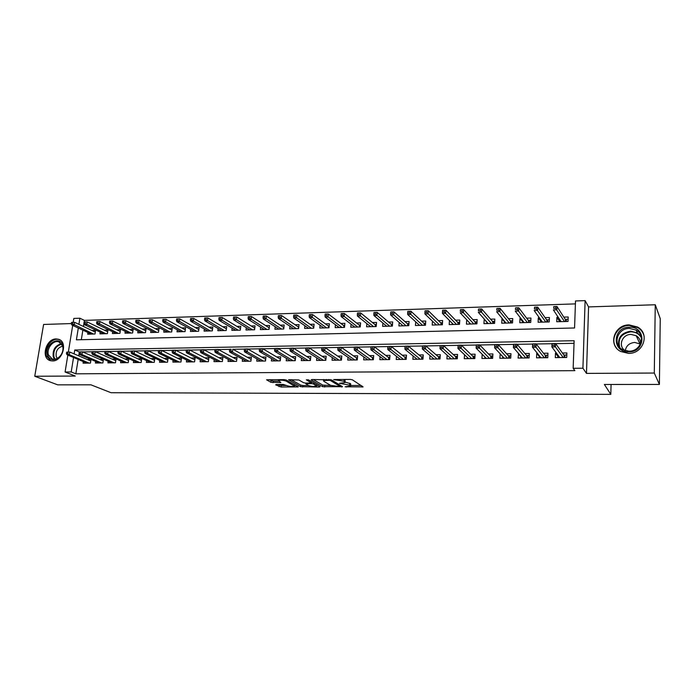 <?xml version="1.0" encoding="UTF-8"?>
<svg xmlns="http://www.w3.org/2000/svg" width="695" height="695" viewBox="0 0 695 695"><rect width="100%" height="100%" fill="white"/><g stroke="black" fill="none" stroke-linecap="round" stroke-linejoin="round"><path stroke-width="1.04" d="M345.094 386.785L363.103 386.906L352.365 379.8L350.237 379.418L333.617 379.574L343.964 381.234L345.094 382.563L339.455 383.31L350.506 385.334L350.697 386.064L345.094 386.785M52.481 360.94C62.706 361.383 68.136 341.714 58.528 339.264L56.156 338.934C45.94 338.613 40.588 358.246 50.309 360.636L52.481 360.94M628.532 353.39C643.292 353.877 650.199 333.678 637.61 327.058L629.123 324.895C614.215 324.608 607.639 345.085 620.678 351.479L628.532 353.39M276.332 384.474L275.628 384.839L281.075 387.019L298.259 386.898L286.184 379.991L284.073 379.618L266.567 379.8L270.937 382.328L280.893 382.545L278.434 380.521C280.702 379.922 283.317 380.139 286.279 381.164L294.454 386.168C292.221 386.75 289.641 386.542 286.722 385.551L283.343 384.465L276.332 384.474M78.153 359.445L75.851 373.823L71.203 371.964L65.078 372.007L67.841 355.102M659.399 384.439L654.29 373.041L655.263 304.757L660.25 318.675L659.399 384.439L604.381 384.474L610.818 394.369L111.044 392.718L90.932 384.822L57.694 384.848L34.75 376.256L75.286 376.047L65.078 372.007M655.263 304.757L588.569 306.912L586.484 373.397L654.29 373.041M586.484 373.397L582.923 368.228L573.167 368.298L574.122 340.724L74.756 349.993L74.122 353.903M75.851 373.823L574.869 370.661L573.167 368.298M322.628 386.672L342.548 386.681L331.437 379.861L311.933 379.531L311.125 379.922L322.628 386.672L322.784 385.117L330.811 385.482M319.335 387.037L300.614 386.663L288.573 379.739L298.798 379.957L303.628 382.719L305.713 383.093L311.395 382.945L306.339 379.817L308.38 379.817L320.134 386.672L319.335 387.037L319.405 386.255M71.359 323.566L43.603 324.461L34.75 376.256M87.935 332.505L87.666 334.191L95.024 333.991L95.589 330.386L91.931 330.49M100.219 332.14L99.95 333.861L107.395 333.661L107.96 330.038L104.276 330.142M112.66 331.767L112.39 333.531L119.931 333.331L120.487 329.682L116.786 329.786M125.256 331.393L124.987 333.2L132.623 332.992L133.171 329.326L129.452 329.43M138.018 331.011L137.749 332.862L145.481 332.653L146.02 328.961L142.275 329.065M150.945 330.62L150.667 332.514L158.503 332.306L159.033 328.587L155.272 328.692M164.037 330.221L163.759 332.167L171.7 331.958L172.212 328.214L168.433 328.318M177.295 329.812L177.025 331.819L185.061 331.602L185.565 327.84L181.769 327.944M190.734 329.395L190.456 331.463L198.605 331.246L199.1 327.449L195.278 327.562M204.347 328.978L204.069 331.098L212.323 330.881L212.809 327.067L208.969 327.171M218.134 328.544L217.865 330.733L226.222 330.516L226.7 326.667L222.834 326.78M232.113 328.11L231.843 330.368L240.314 330.142L240.783 326.268L236.891 326.381M246.282 327.658L246.004 329.986L254.596 329.76L255.048 325.868L251.138 325.981M260.642 327.197L260.364 329.604L269.069 329.378L269.512 325.46L265.586 325.564M275.194 326.728L274.916 329.221L283.742 328.987L284.177 325.043L280.224 325.156M289.945 326.242L289.667 328.831L298.624 328.596L299.041 324.617L295.062 324.73M304.905 325.746L304.627 328.431L313.706 328.196L314.105 324.191L310.109 324.304M320.074 325.243L319.796 328.031L328.996 327.788L329.387 323.757L325.364 323.87M335.45 324.721L335.172 327.623L344.503 327.38L344.885 323.323L340.837 323.436M351.053 324.183L350.775 327.215L360.236 326.963L360.601 322.871L356.535 322.993M366.873 323.627L366.586 326.789L376.186 326.537L376.542 322.419L372.451 322.541M382.91 323.053L382.632 326.363L392.371 326.103L392.71 321.967L388.592 322.08M399.191 322.454L398.913 325.938L408.79 325.668L409.112 321.498L404.968 321.62M415.706 321.828L415.428 325.495L425.453 325.234L425.757 321.029L421.587 321.142M432.455 321.186L432.186 325.052L442.359 324.782L442.645 320.551L438.449 320.664M449.457 320.508L449.187 324.6L459.508 324.33L459.786 320.065L455.564 320.187M466.788 319.865L469.507 322.854M466.71 319.865L466.441 324.139L476.918 323.861L477.178 319.57L472.93 319.691M484.519 319.361L486.917 322.445M484.207 319.37L483.955 323.679L494.597 323.392L494.831 319.066L490.557 319.187M502.52 318.849L501.972 318.866L504.596 322.037M501.972 318.866L501.738 323.21L512.536 322.923L512.754 318.562L508.453 318.684M520.807 318.336L519.999 318.353L522.536 321.629M519.999 318.353L519.791 322.732L530.745 322.437L530.954 318.049L526.628 318.171M539.363 317.806L538.304 317.841L540.753 321.238M538.304 317.841L538.112 322.245L549.241 321.95L549.424 317.519L545.071 317.641M556.452 353.086L555.487 353.103L555.305 357.621L566.703 357.482L566.877 352.947L562.394 353.008M537.4 353.347L536.731 353.355L536.54 357.838L547.764 357.708L547.947 353.199L543.499 353.26M518.652 353.599L518.053 358.055L529.112 357.925L529.321 353.46L524.89 353.52M500.2 353.851L499.861 358.272L510.747 358.142L510.973 353.703L506.568 353.764M482.182 354.259L481.939 358.481L492.659 358.359L492.903 353.955L488.516 354.016M464.529 354.728L464.277 358.69L474.841 358.568L475.102 354.198L470.741 354.25M447.137 355.171L446.885 358.898L457.293 358.776L457.571 354.433L453.236 354.493M430.005 355.571L429.753 359.098L440.005 358.976L440.3 354.667L435.982 354.728M413.125 355.953L412.873 359.298L422.968 359.176L423.281 354.902L418.989 354.963M396.489 356.309L396.237 359.489L406.184 359.376L406.514 355.128L402.24 355.188M380.087 356.657L379.835 359.68L389.643 359.567L389.991 355.354L385.742 355.414M363.928 356.978L363.676 359.871L373.345 359.758L373.702 355.579L369.479 355.632M347.995 357.291L347.743 360.062L357.273 359.949L357.647 355.797L353.442 355.849M332.297 357.586L332.036 360.245L341.436 360.132L341.818 356.014L337.64 356.066M316.807 357.873L316.555 360.427L325.816 360.314L326.216 356.222L322.054 356.283M301.543 358.142L301.283 360.609L310.422 360.496L310.83 356.431L306.695 356.492M286.479 358.411L286.227 360.783L295.236 360.679L295.662 356.639L291.544 356.691M271.632 358.663L271.38 360.957L280.259 360.853L280.702 356.839L276.601 356.9M256.985 358.915L256.733 361.131L265.499 361.026L265.942 357.039L261.867 357.1M242.538 359.159L242.286 361.304L250.93 361.2L251.39 357.239L247.333 357.299M228.281 359.385L228.03 361.469L236.561 361.365L237.03 357.439L232.99 357.491M214.225 359.619L213.964 361.635L222.383 361.53L222.869 357.63L218.847 357.682M200.342 359.836L200.09 361.8L208.396 361.695L208.891 357.821L204.886 357.873M186.651 360.053L186.399 361.956L194.591 361.86L195.095 358.012L191.116 358.064M173.142 360.262L172.89 362.112L180.969 362.017L181.491 358.194L177.529 358.246M159.807 360.47L159.555 362.269L167.53 362.182L168.06 358.377L164.116 358.429M146.636 360.67L146.393 362.425L154.264 362.338L154.803 358.559L150.876 358.611M133.649 360.87L133.397 362.582L141.172 362.486L141.71 358.733L137.81 358.785M120.817 361.061L120.565 362.729L128.245 362.642L128.792 358.907L124.909 358.967M108.151 361.244L107.907 362.877L115.483 362.79L116.039 359.08L112.173 359.141M95.649 361.435L95.397 363.025L102.886 362.938L103.451 359.254L99.602 359.306M574.035 343.321L555.635 343.643M552.012 343.712L536.21 343.99M532.631 344.051L517.097 344.32M513.562 344.381L498.28 344.651M494.797 344.711L479.759 344.972M476.318 345.033L461.523 345.293M458.127 345.354L443.566 345.606M440.17 345.667L425.887 345.919M422.482 345.98L408.469 346.223M405.072 346.284L391.32 346.527M387.923 346.579L374.431 346.822M371.026 346.875L357.786 347.109M354.381 347.17L341.384 347.396M337.979 347.457L325.225 347.682M321.82 347.743L309.301 347.96M305.896 348.021L293.603 348.238M290.197 348.291L278.13 348.508M274.725 348.569L262.884 348.768M259.478 348.829L247.846 349.038M244.44 349.099L233.016 349.298M229.619 349.359L218.395 349.55M214.998 349.611L203.974 349.802M200.586 349.863L189.752 350.054M186.364 350.115L175.731 350.297M172.334 350.358L161.892 350.541M158.503 350.601L148.235 350.784M144.855 350.836L134.769 351.018M131.39 351.079L121.477 351.253M118.098 351.305L108.359 351.479M104.988 351.54L95.415 351.705M92.044 351.766L82.636 351.931M79.1 353.546L78.735 355.866M90.975 359.428L87.188 359.48M91.019 359.445L90.446 363.085L83.052 363.172L83.304 361.617M575.408 303.889L84.425 320.395L84.173 321.976M83.913 323.592L83.452 326.494M82.861 330.142L81.324 339.707M558.224 317.276L556.895 317.311L556.721 321.75L568.024 321.446L568.189 316.99L563.81 317.111M610.818 394.369L611.07 384.474M73.192 322.35L73.835 318.432L79.899 318.214L78.909 324.348M84.425 320.395L79.899 318.214M78.309 328.023L76.398 339.829L574.565 327.979L575.512 300.961L585.112 300.631L582.923 368.228M588.569 306.912L585.112 300.631M68.336 352.07L72.697 325.399M73.54 357.499L71.203 371.964M79.273 351.957L74.756 349.993M556.895 317.311L559.249 320.855M555.487 353.103L557.868 356.3M536.731 353.355L539.216 356.422M518.279 353.607L520.85 356.57M500.096 353.851L502.763 356.717M350.749 385.525L350.654 383.753L350.506 385.334M345.207 382.085L350.654 383.753M345.137 382.007L345.033 380.208L344.885 381.807M343.756 379.435L345.033 380.208M350.749 385.482L361.174 385.473M313.315 379.531L322.784 385.117M339.985 385.482L340.602 385.482M339.256 386.533L339.846 386.272L330.064 380.295L323.514 380.504L323.766 381.277L330.542 385.343L339.256 386.533M318.102 385.49L316.451 385.49M308.476 385.49L302.82 385.49L302.664 387.028M290.944 379.592L300.77 385.126L302.82 385.49M308.545 385.525C311.456 386.533 314.07 386.741 316.381 386.142L313.506 383.979L311.421 383.605L305.757 383.753L308.545 385.525M316.538 384.587L316.425 385.725M312.255 382.076L311.577 382.041L311.421 383.605M269.035 379.661L273.187 381.147L278.652 381.138M277.957 384.474L281.24 385.499L286.627 385.499M294.524 385.499L296.061 385.499M559.214 321.681L559.683 319.491M565.235 319.344L568.102 319.266M565.443 321.516L565.504 319.761L566.303 319.309L566.225 321.498M555.713 306.504L553.767 306.573L553.689 308.406L555.635 308.345L555.713 306.504L557.008 306.504L556.877 309.805L553.376 309.918L561.091 321.629M553.689 308.406L553.767 306.573M555.635 308.345L564.479 321.542M557.008 306.504L565.504 319.761M557.937 355.093L557.816 357.595M566.799 354.98L564.983 354.997L564.887 357.508M564.097 357.517L564.175 355.466L564.983 354.997L563.845 355.015M554.158 345.458L554.228 343.591L552.273 343.625L552.195 345.493L554.158 345.458L555.409 346.875L551.882 346.935L552.021 343.573L555.54 343.512L555.409 346.875L563.185 357.525M554.228 343.591L555.54 343.512L564.175 355.466M552.195 345.493L551.882 346.935L559.77 357.569M629.288 327.232C646.42 326.172 646.02 352.209 628.775 351.861C611.661 352.626 612.33 327.024 629.288 327.232M628.914 351.201C640.738 351.574 646.228 335.398 636.125 330.125L629.392 328.414C617.473 328.162 612.199 344.512 622.59 349.646L628.914 351.201M625.283 350.706C626.186 345.736 629.349 342.983 634.761 342.435L640.408 344.103M625.37 350.767C617.664 346.518 621.938 334.208 631.025 334.417L636.238 335.746C639.383 337.77 640.773 340.593 640.39 344.207M644.152 336.397C643.301 332.618 641.164 329.673 637.741 327.571L629.322 325.425C617.195 325.26 609.202 339.898 616.804 348.386M62.724 345.319L63.08 346.987C63.393 350.923 62.072 354.346 59.136 357.265C53.836 361.105 49.936 360.375 47.434 355.093C43.811 344.885 59.709 334.642 62.724 345.319M48.468 354.919L52.299 358.985C54.67 359.628 56.999 358.941 59.292 356.935C62.011 354.233 63.228 351.062 62.941 347.422L62.611 345.884L58.867 341.888C53.272 339.725 46.174 348.621 48.468 354.919M57.225 358.394L56.226 356.544C55.557 351.027 57.72 347.57 62.698 346.171M60.039 339.977L59.231 339.655C52.29 336.962 43.481 347.987 46.313 355.805L50.726 360.748M540.71 322.176L540.945 320.004M546.618 319.848L549.337 319.778M546.826 322.011L546.904 320.265L547.703 319.822L547.617 321.993M536.418 307.138L534.507 307.199L534.42 309.023L536.34 308.962L536.418 307.138L537.739 307.138L537.591 310.413L534.16 310.517L542.456 322.124M534.42 309.023L534.507 307.199M536.34 308.962L545.792 322.037M537.739 307.138L546.904 320.265M522.484 322.654L522.579 320.638M528.269 320.352L530.85 320.282M528.504 322.497L528.582 320.769L529.39 320.326L529.286 322.48M517.428 307.763L515.551 307.824L515.455 309.631L517.341 309.57L517.428 307.763L518.783 307.755L518.618 311.012L515.238 311.117L524.108 322.61M515.455 309.631L515.551 307.824M517.341 309.57L527.383 322.523M518.783 307.755L528.582 320.769M504.535 323.132L504.622 321.394M510.208 320.847L512.641 320.786M510.451 322.975L510.538 321.255L511.346 320.821L511.233 322.958M498.741 308.38L496.89 308.441L496.786 310.231L498.645 310.17L498.741 308.38L500.113 308.371L499.94 311.595L496.612 311.699L506.03 323.097M496.786 310.231L496.89 308.441M498.645 310.17L509.261 323.01M500.113 308.371L510.538 321.255M486.847 323.601L486.934 322.106M492.416 321.333L494.71 321.272M492.668 323.444L492.764 321.742L493.572 321.307L493.45 323.427M480.341 308.98L478.516 309.04L478.412 310.821L480.236 310.761L480.341 308.98L481.739 308.971L481.557 312.177L478.273 312.281L488.22 323.566M478.412 310.821L478.516 309.04M480.236 310.761L491.408 323.479M481.739 308.971L492.764 321.742M539.25 355.64L539.155 357.812M547.869 355.214L546.227 355.241L546.122 357.725M545.332 357.734L545.419 355.701L546.227 355.241L545.062 355.258M534.681 345.789L534.768 343.929L532.839 343.964L532.752 345.823L534.681 345.789L535.958 347.187L532.492 347.248L532.639 343.912L536.106 343.851L535.958 347.187L544.341 357.751M534.768 343.929L536.106 343.851L545.419 355.701M532.752 345.823L532.492 347.248L540.979 357.786M520.868 356.153L520.781 358.029M529.225 355.458L527.748 355.475L527.635 357.942M526.845 357.951L526.94 355.936L527.748 355.475L526.558 355.493M515.525 346.11L515.612 344.268L513.718 344.303L513.622 346.145L515.525 346.11L516.819 347.5L513.405 347.552L513.57 344.251L516.984 344.19L516.819 347.5L525.794 357.968M515.612 344.268L516.984 344.19L526.94 355.936M513.622 346.145L513.405 347.552L522.484 358.003M502.763 356.613L502.676 358.238M510.868 355.692L509.557 355.71L509.435 358.16M508.644 358.168L508.749 356.17L509.557 355.71L508.34 355.727M496.664 346.423L496.76 344.598L494.892 344.633L494.797 346.458L496.664 346.423L497.976 347.804L494.623 347.856L494.797 344.581L498.159 344.52L497.976 347.804L507.515 358.186M496.76 344.598L498.159 344.52L508.749 356.17M494.797 346.458L494.623 347.856L504.257 358.22M484.936 357.039L484.849 358.446M492.79 355.927L491.643 355.936L491.504 358.368M490.713 358.377L490.826 356.396L491.643 355.936L490.401 355.953M478.099 346.736L478.212 344.92L476.37 344.955L476.257 346.77L478.099 346.736L479.437 348.108L476.127 348.16L476.327 344.902L479.628 344.842L479.437 348.108L489.523 358.394M478.212 344.92L479.628 344.842L490.826 356.396M476.257 346.77L476.127 348.16L486.318 358.429M469.429 324.061L469.507 322.775M474.885 321.82L477.048 321.759M475.145 323.913L475.25 322.219L476.058 321.785L475.936 323.887M462.218 309.57L460.429 309.631L460.307 311.403L462.105 311.343L462.218 309.57L463.652 309.57L463.443 312.741L460.22 312.846L470.68 324.026M460.307 311.403L460.429 309.631M462.105 311.343L473.825 323.948M463.652 309.57L475.25 322.219M467.37 357.43L467.292 358.655M474.989 356.153L473.99 356.161L473.842 358.577M473.052 358.585L473.173 356.613L473.99 356.161L472.722 356.179M459.829 347.04L459.942 345.241L458.127 345.276L458.014 347.074L459.829 347.04L461.185 348.404L457.927 348.456L458.135 345.224L461.384 345.163L461.185 348.404L471.801 358.603M459.942 345.241L461.384 345.163L473.173 356.613M458.014 347.074L457.927 348.456L468.639 358.637M452.263 324.522L452.332 323.41M457.605 322.289L459.647 322.237M457.883 324.374L457.996 322.689L458.804 322.254L458.674 324.348M444.383 310.161L442.611 310.213L442.489 311.968L444.261 311.916L444.383 310.161L445.834 310.152L445.617 313.306L442.437 313.402L453.401 324.487M444.261 311.916L456.493 324.409M445.834 310.152L457.996 322.689M442.437 313.402L442.489 311.968M450.056 357.795L449.986 358.855M457.449 356.379L456.598 356.387L456.45 358.785M455.659 358.794L455.781 356.83L456.598 356.387L455.312 356.405M440.17 345.589L440.048 347.378L441.838 347.344L441.959 345.563L440.17 345.589L443.427 345.485L443.21 348.69L454.339 358.811M441.959 345.563L443.427 345.485L455.781 356.83M441.838 347.344L443.21 348.69L440.005 348.742L451.22 358.846M440.048 347.378L440.005 348.742M435.348 324.965L435.409 324.018M440.587 322.758L442.498 322.706M440.873 324.817L440.995 323.149L441.803 322.723L441.664 324.8M426.808 310.735L425.071 310.795L424.94 312.533L426.687 312.481L426.808 310.735L428.285 310.726L428.059 313.853L424.923 313.958L436.373 324.939M426.687 312.481L439.422 324.86M428.285 310.726L440.995 323.149M424.923 313.958L424.94 312.533M433.002 358.134L432.942 359.063M440.17 356.596L439.466 356.605L439.301 358.985M438.51 358.994L438.649 357.048L439.466 356.605L438.154 356.622M422.49 345.902L422.36 347.674L424.115 347.639L424.245 345.867L422.49 345.902L425.74 345.789L425.505 348.977L437.138 359.011M424.245 345.867L425.74 345.789L438.649 357.048M424.115 347.639L425.505 348.977L422.352 349.029L434.071 359.046M422.36 347.674L422.352 349.029M418.677 325.408L418.738 324.6M423.811 323.218L425.601 323.166M424.115 325.269L424.237 323.609L425.045 323.184L424.897 325.243M409.503 311.308L407.791 311.36L407.652 313.089L409.372 313.037L409.503 311.308L411.006 311.291L410.762 314.401L407.678 314.496L419.589 325.382M409.372 313.037L422.595 325.303M411.006 311.291L424.237 323.609M407.678 314.496L407.652 313.089M416.201 358.464L416.14 359.254M423.142 356.813L422.586 356.822L422.412 359.185M421.622 359.193L421.761 357.265L422.586 356.822L421.248 356.839M405.081 346.206L404.942 347.96L406.671 347.934L406.81 346.18L405.081 346.206L408.321 346.101L408.078 349.264L420.188 359.211M406.81 346.18L408.321 346.101L421.761 357.265M406.671 347.934L408.078 349.264L404.968 349.307L417.165 359.245M404.942 347.96L404.968 349.307M402.24 325.842L402.292 325.164M407.287 323.67L408.947 323.627M407.591 325.703L407.722 324.061L408.53 323.635L408.373 325.686M392.458 311.864L390.772 311.916L390.625 313.636L392.319 313.575L392.458 311.864L393.978 311.855L393.726 314.939L390.686 315.035L403.057 325.825M392.319 313.575L406.01 325.746M393.978 311.855L407.722 324.061M390.686 315.035L390.625 313.636M399.642 358.768L399.582 359.454M406.367 357.03L405.767 359.376M404.977 359.385L405.124 357.473L405.95 357.03L404.594 357.048M387.923 346.51L387.784 348.256L389.487 348.221L389.626 346.475L387.923 346.51L391.163 346.397L390.911 349.542L403.482 359.402M389.626 346.475L391.163 346.397L405.124 357.473M389.487 348.221L390.911 349.542L387.845 349.585L400.502 359.437M387.784 348.256L387.845 349.585M386.038 326.276L386.09 325.703M390.99 324.113L392.536 324.079M391.302 326.137L391.441 324.504L392.258 324.079L392.084 326.111M375.665 312.411L373.997 312.472L373.858 314.175L375.517 314.114L375.665 312.411L377.203 312.403L376.942 315.461L373.945 315.556L386.75 326.259M375.517 314.114L389.669 326.181M377.203 312.403L391.441 324.504M373.945 315.556L373.858 314.175M383.319 359.063L383.266 359.645M389.834 357.239L389.356 359.567M388.566 359.584L388.722 357.682L389.548 357.239L388.175 357.256M371.034 346.805L370.878 348.534L372.555 348.508L372.711 346.77L371.034 346.805L374.266 346.692L373.997 349.811L387.019 359.602M372.711 346.77L374.266 346.692L388.722 357.682M372.555 348.508L373.997 349.811L370.982 349.863L384.083 359.636M370.878 348.534L370.982 349.863M370.07 326.702L370.114 326.224M374.926 324.556L376.36 324.522M375.248 326.563L375.387 324.939L376.204 324.522L376.03 326.537M359.124 312.959L357.482 313.011L357.326 314.705L358.967 314.653L359.124 312.959L360.679 312.941L360.401 315.982L357.456 316.077L370.687 326.685M358.967 314.653L373.562 326.607M360.679 312.941L375.387 324.939M357.456 316.077L357.326 314.705M367.221 359.341L367.177 359.828M373.545 357.447L373.189 359.758M372.398 359.767L372.563 357.882L373.389 357.447L371.99 357.465M354.389 347.092L354.233 348.812L355.883 348.786L356.04 347.066L354.389 347.092L357.612 346.987L357.334 350.08L370.8 359.793M356.04 347.066L357.612 346.987L372.563 357.882M355.883 348.786L357.334 350.08L354.363 350.132L367.907 359.828M354.233 348.812L354.363 350.132M359.089 324.991L360.418 324.956L360.201 326.963M342.817 313.488L341.202 313.549L341.036 315.226L342.661 315.174L342.817 313.488L344.39 313.48L344.112 316.494L341.202 316.59L354.841 327.102M342.661 315.174L357.673 327.024M359.419 326.98L359.567 325.373L360.384 324.956M344.39 313.48L359.567 325.373M341.202 316.59L341.036 315.226M357.482 357.656L357.247 359.949M356.457 359.958L356.622 358.081L357.447 357.656L356.04 357.673M337.987 347.378L337.822 349.09L339.455 349.064L339.612 347.352L337.987 347.378L341.21 347.274L340.924 350.349L354.806 359.975M339.612 347.352L341.21 347.274L356.622 358.081M339.455 349.064L340.924 350.349L337.996 350.393L351.948 360.01M337.822 349.09L337.996 350.393M341.645 357.856L340.307 357.873M321.828 347.665L321.663 349.359L323.262 349.333L323.436 347.639L321.828 347.665L325.052 347.561L324.747 350.61L339.038 360.166M340.741 360.14L340.915 358.281L325.052 347.561L323.436 347.639M323.262 349.333L324.747 350.61L321.863 350.654L336.224 360.192M321.663 349.359L321.863 350.654M341.645 357.899L340.915 358.281M326.042 358.055L324.8 358.073M305.904 347.943L305.731 349.628L307.312 349.602L307.485 347.917L305.904 347.943L309.119 347.839L308.806 350.871L323.496 360.349M325.243 360.323L325.425 358.472L309.119 347.839L307.485 347.917M307.312 349.602L308.806 350.871L305.965 350.914L320.716 360.375M305.731 349.628L305.965 350.914M326.024 358.168L325.425 358.472M343.469 325.416L344.694 325.39M326.746 314.018L325.156 314.07L324.991 315.738L326.581 315.686L326.746 314.018L328.344 314.001L328.049 316.998L325.182 317.094L339.221 327.519M326.581 315.686L342.018 327.441M343.817 327.397L343.964 325.79L344.685 325.434M328.344 314.001L343.964 325.79M325.182 317.094L324.991 315.738M328.075 325.842L329.187 325.816M310.908 314.54L309.344 314.592L309.171 316.242L310.743 316.19L310.908 314.54L312.524 314.522L312.22 317.502L309.397 317.589L323.818 327.927M310.743 316.19L326.572 327.849M328.422 327.805L328.579 326.216L329.178 325.912M312.524 314.522L328.579 326.216M309.397 317.589L309.171 316.242M312.88 326.259L313.905 326.233M295.305 315.052L293.75 315.104L293.577 316.746L295.123 316.694L295.305 315.052L296.93 315.035L296.617 317.989L293.837 318.075L308.632 328.327M295.123 316.694L311.351 328.257M313.245 328.205L313.888 326.389M296.93 315.035L313.41 326.624M293.837 318.075L293.577 316.746M310.648 358.255L309.51 358.264M290.206 348.221L290.032 349.889L291.587 349.863L291.77 348.195L290.206 348.221L293.42 348.117L293.099 351.123L308.163 360.523M309.961 360.505L310.144 358.672L293.42 348.117L291.77 348.195M291.587 349.863L293.099 351.123L290.293 351.166L305.426 360.557M290.032 349.889L290.293 351.166M310.63 358.42L310.144 358.672M297.903 326.667L298.824 326.641M279.911 315.556L278.391 315.608L278.209 317.241L279.738 317.189L279.911 315.556L281.562 315.539L281.24 318.475L278.495 318.562L293.646 328.726M279.738 317.189L296.331 328.657M298.277 328.605L298.807 326.858M281.562 315.539L298.442 327.032M278.495 318.562L278.209 317.241M295.471 358.446L294.428 358.455M274.733 348.49L274.551 350.15L276.089 350.124L276.271 348.464L274.733 348.49L277.939 348.386L277.609 351.375L293.047 360.705M294.889 360.679L295.08 358.855L277.939 348.386L276.271 348.464M276.089 350.124L277.609 351.375L274.846 351.418L290.354 360.731M274.551 350.15L274.846 351.418M283.134 327.076L283.96 327.05M264.743 316.051L263.24 316.103L263.049 317.719L264.56 317.676L264.743 316.051L266.402 316.034L266.072 318.953L263.362 319.031L278.869 329.117M264.56 317.676L281.518 329.048M283.508 328.996L283.925 327.319M266.402 316.034L283.682 327.441M263.362 319.031L263.049 317.719M280.502 358.637L279.555 358.646M259.487 348.76L259.296 350.41L260.816 350.384L260.999 348.734L259.487 348.76L262.684 348.655L262.345 351.618L278.148 360.879M280.024 360.853L280.224 359.046L262.684 348.655L260.999 348.734M260.816 350.384L262.345 351.618L259.617 351.661L275.481 360.913M259.296 350.41L259.617 351.661M268.557 327.475L269.286 327.458M249.783 316.546L248.297 316.59L248.106 318.206L249.592 318.154L249.783 316.546L251.46 316.529L251.121 319.422L248.454 319.5L264.3 329.5M249.592 318.154L266.906 329.439M268.948 329.378L269.252 327.771M251.46 316.529L269.121 327.832M248.454 319.5L248.106 318.206M265.742 358.829L264.891 358.837M244.449 349.02L244.258 350.662L245.752 350.636L245.943 348.994L244.449 349.02L247.646 348.916L247.298 351.861L263.44 361.053M265.368 361.026L265.568 359.228L247.646 348.916L245.943 348.994M245.752 350.636L247.298 351.861L244.605 351.905L260.816 361.079M244.258 350.662L244.605 351.905M254.179 327.866L254.822 327.849M235.032 317.024L233.572 317.076L233.372 318.675L234.84 318.631L235.032 317.024L236.726 317.007L236.378 319.882L233.746 319.969L249.913 329.882M234.84 318.631L252.493 329.821M254.57 329.76L254.778 328.214L236.726 317.007M233.746 319.969L233.372 318.675M246.317 361.235L229.81 352.148L232.451 352.104L248.94 361.226M251.182 359.011L250.417 359.02M250.904 361.2L251.112 359.411L232.808 349.177L232.451 352.104L230.905 350.879L231.096 349.255L229.628 349.281L229.428 350.906L230.905 350.879M229.628 349.281L231.096 349.255M229.428 350.906L229.81 352.148M239.992 328.257L240.548 328.24M220.489 317.502L219.047 317.554L218.847 319.144L220.289 319.092L220.489 317.502L222.191 317.485L221.835 320.343L219.238 320.421L235.727 330.264M220.289 319.092L238.272 330.195M222.191 317.485L240.505 328.57M219.238 320.421L218.847 319.144M236.821 359.193L236.135 359.202M215.007 349.542L214.807 351.157L216.258 351.131L216.458 349.516L215.007 349.542L218.187 349.437L217.822 352.339L234.632 361.391M216.458 349.516L218.187 349.437L236.778 359.55M216.258 351.131L217.822 352.339L215.207 352.382L232.078 361.417M214.807 351.157L215.207 352.382M225.997 328.639L226.457 328.631M206.137 317.98L204.712 318.023L204.512 319.596L205.937 319.552L206.137 317.98L207.857 317.954L207.492 320.795L204.929 320.873L221.731 330.629M205.937 319.552L224.233 330.568M207.857 317.954L226.422 328.891M204.929 320.873L204.512 319.596M222.652 359.376L222.053 359.385M200.594 349.793L200.386 351.392L201.819 351.375L202.028 349.767L200.594 349.793L203.765 349.689L203.392 352.573L220.515 361.556M202.028 349.767L203.765 349.689L222.609 359.68M201.819 351.375L203.392 352.573L200.812 352.617L217.995 361.582M200.386 351.392L200.812 352.617M191.985 318.44L190.586 318.484L190.378 320.056L191.777 320.004L191.985 318.44L193.723 318.423L193.349 321.238L190.821 321.316L207.918 331.002M191.777 320.004L210.385 330.933M193.723 318.423L212.531 329.221M190.821 321.316L190.378 320.056M208.665 359.558L208.153 359.558M186.373 350.045L186.164 351.635L187.572 351.609L187.789 350.019L186.373 350.045L189.535 349.941L189.162 352.799L206.589 361.721M187.789 350.019L189.535 349.941L208.639 359.81M187.572 351.609L189.162 352.799L186.616 352.843L204.095 361.748M186.164 351.635L186.616 352.843M178.024 318.901L176.643 318.944L176.426 320.499L177.816 320.456L178.024 318.901L179.77 318.875L179.388 321.672L176.895 321.75L194.287 331.359M177.816 320.456L196.72 331.298M179.77 318.875L198.822 329.552M176.895 321.75L176.426 320.499M164.255 319.353L162.891 319.396L162.673 320.942L164.037 320.899L164.255 319.353L166.009 319.326L165.618 322.106L163.16 322.185L180.83 331.715M164.037 320.899L183.237 331.654M166.009 319.326L185.296 329.873M163.16 322.185L162.673 320.942M150.667 319.796L149.321 319.839L149.095 321.377L150.441 321.333L150.667 319.796L152.431 319.769L152.04 322.532L149.607 322.61L167.547 332.071M150.441 321.333L169.928 332.01M152.431 319.769L171.943 330.195M149.607 322.61L149.095 321.377M194.869 359.732L194.435 359.741M172.351 350.289L172.134 351.87L173.524 351.844L173.741 350.263L172.351 350.289L175.505 350.184L175.123 353.034L192.845 361.878M173.741 350.263L175.505 350.184L194.843 359.94M173.524 351.844L175.123 353.034L172.612 353.069L190.387 361.913M172.134 351.87L172.612 353.069M158.512 350.532L158.295 352.104L159.668 352.078L159.885 350.506L158.512 350.532L161.666 350.428L161.266 353.251L179.275 362.043M159.885 350.506L161.666 350.428L181.239 360.071M159.668 352.078L161.266 353.251L158.799 353.295L176.86 362.069M158.295 352.104L158.799 353.295M144.864 350.775L144.638 352.33L145.993 352.304L146.219 350.749L144.864 350.775L148.009 350.671L147.609 353.477L165.897 362.199M146.219 350.749L148.009 350.671L167.808 360.21M145.993 352.304L147.609 353.477L145.168 353.512L163.499 362.225M144.638 352.33L145.168 353.512M137.254 320.239L135.925 320.282L135.699 321.802L137.037 321.759L137.254 320.239L139.035 320.213L138.635 322.958L136.237 323.027L154.438 332.418M137.037 321.759L156.783 332.358M139.035 320.213L158.755 330.516M136.237 323.027L135.699 321.802M131.398 351.01L131.173 352.556L132.51 352.53L132.736 350.984L131.398 351.01L134.535 350.906L134.126 353.694L152.683 362.356M132.736 350.984L134.535 350.906L154.551 360.34M132.51 352.53L134.126 353.694L131.72 353.729L150.32 362.382M131.173 352.556L131.72 353.729M124.023 320.673L122.711 320.716L122.485 322.228L123.797 322.185L124.023 320.673L125.812 320.647L125.404 323.375L123.041 323.444L141.493 332.757M123.797 322.185L143.813 332.697M125.812 320.647L145.742 330.837M123.041 323.444L122.485 322.228M118.107 351.244L117.881 352.782L119.201 352.756L119.427 351.218L118.107 351.244L121.243 351.14L120.826 353.911L139.634 362.503M119.427 351.218L121.243 351.14L141.459 360.47M119.201 352.756L120.826 353.911L118.445 353.946L137.306 362.538M117.881 352.782L118.445 353.946M110.965 321.099L109.671 321.142L109.436 322.645L110.731 322.602L110.965 321.099L112.764 321.073L112.347 323.783L110.019 323.853L128.714 333.096M110.731 322.602L130.999 333.035M112.764 321.073L132.901 331.15M110.019 323.853L109.436 322.645M104.997 351.47L104.763 352.999L106.066 352.982L106.3 351.444L104.997 351.47L108.116 351.375L107.699 354.12L126.759 362.66M106.3 351.444L108.116 351.375L128.549 360.609M106.066 352.982L107.699 354.12L105.353 354.163L124.466 362.686M104.763 352.999L105.353 354.163M98.073 321.524L96.796 321.568L96.562 323.062L97.839 323.019L98.073 321.524L99.889 321.498L99.463 324.183L97.161 324.261L116.1 333.435M97.839 323.019L118.359 333.374M99.889 321.498L120.209 331.472M97.161 324.261L96.562 323.062M92.053 351.696L91.818 353.216L93.104 353.199L93.338 351.679L92.053 351.696L95.172 351.601L94.746 354.328L114.05 362.807M93.338 351.679L95.172 351.601L115.796 360.74M93.104 353.199L94.746 354.328L92.426 354.372L111.782 362.833M91.818 353.216L92.426 354.372M85.355 321.941L84.095 321.985L83.852 323.47L85.12 323.427L85.355 321.941L87.17 321.915L86.745 324.582L84.469 324.661L103.633 333.765M85.12 323.427L105.866 333.704M87.17 321.915L107.69 331.784M84.469 324.661L83.852 323.47M79.282 351.922L79.039 353.434L80.307 353.408L80.55 351.896L79.282 351.922L82.392 351.826L81.958 354.537L101.496 362.955M80.55 351.896L82.392 351.826L103.199 360.87M80.307 353.408L81.958 354.537L79.673 354.572L99.255 362.981M79.039 353.434L79.673 354.572M72.793 322.35L71.55 322.393L71.307 323.87L72.549 323.827L72.793 322.35L74.617 322.324L74.191 324.982L71.941 325.052L91.332 334.095M72.549 323.827L93.538 334.034M74.617 322.324L95.319 332.088M71.941 325.052L71.307 323.87M66.677 352.139L66.425 353.642L67.684 353.625L67.928 352.122L66.677 352.139L69.778 352.044L69.335 354.745L89.108 363.103M67.928 352.122L69.778 352.044L90.767 361.009M67.684 353.625L69.335 354.745L67.085 354.78L86.892 363.129M66.425 353.642L67.085 354.78M346.588 386.533L346.536 387.046M335.207 379.461L335.155 380.009M340.967 383.041L340.915 383.57M349.759 383.188L349.611 384.778M343 383.014L342.948 383.57M344.112 379.626L343.964 381.234M337.257 379.453L337.205 380M362.234 386.151L362.147 387.054M341.775 386.203L341.697 387.046M324.834 385.49L324.687 387.037M339.959 385.091L339.846 386.272M330.134 379.531L330.064 380.295M328.631 379.479L328.579 380.026M326.485 379.487L326.433 380.035M300.77 385.126L300.614 386.663M311.421 381.59L311.308 382.71M316.268 384.422L316.164 385.525M313.61 382.867L313.506 383.979M306.677 383.093L306.625 383.614M294.306 384.517L294.193 385.551M286.392 380.113L286.279 381.164M280.146 381.955L280.068 382.684M273.187 381.147L273.022 382.693M271.111 380.782L270.937 382.328M297.495 386.29L297.417 387.028M281.24 385.499L281.075 387.019M279.199 385.143L279.034 386.663M618.871 346.371C617.412 337.822 621.347 332.757 630.678 331.185L637.358 332.888L641.164 336.58M641.45 337.987C639.27 333.956 635.708 331.897 630.791 331.81C621.208 333.609 617.542 338.839 619.792 347.491M54.505 359.211L53.263 356.891C52.42 349.898 55.148 345.493 61.455 343.695M61.803 344.173C55.739 345.954 53.115 350.202 53.949 356.926L55.114 359.133M58.528 339.264L59.735 339.794M340.011 385.126L339.907 386.316M323.618 379.496L323.514 380.504M311.525 381.651L311.412 382.789M305.826 383.093L305.757 383.753M294.611 384.691L294.498 385.777M278.53 379.635L278.434 380.521M636.238 335.746L639.852 343.747M636.125 330.125L637.358 332.888L641.216 336.78M62.941 347.422L63.08 346.987M59.822 342.305L58.867 341.888"/></g></svg>
